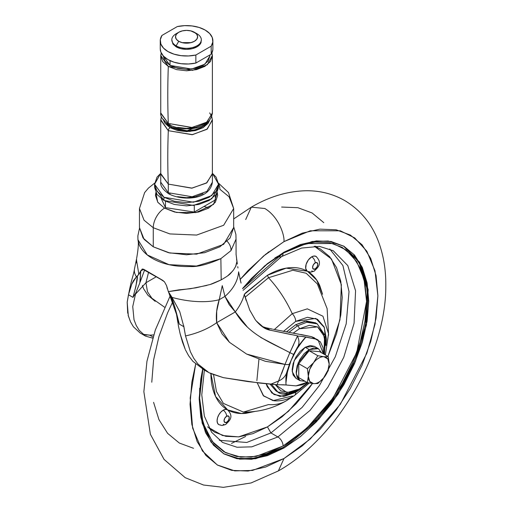 <?xml version="1.0" encoding="UTF-8"?>
<svg xmlns="http://www.w3.org/2000/svg" width="513" height="513" viewBox="0 0 513 513"><rect width="100%" height="100%" fill="white"/><g stroke="black" fill="none" stroke-linecap="round" stroke-linejoin="round"><path stroke-width="0.77" d="M323.953 377.619L323.966 377.594A14.755 8.522 -60 0 1 318.753 382.223L317.816 383.551L323.966 377.594L328.256 370.566L329.186 364.147L328.256 356.65L323.966 356.727L317.816 355.721L309.185 350.738L298.746 363.717L298.746 377.632L307.383 382.615L298.746 377.632L298.746 363.717L307.383 368.7L298.746 363.717L309.185 350.738L317.816 355.721L313.533 362.749L307.383 368.7L308.313 376.196L307.383 382.615L313.533 383.621L317.816 383.551L318.753 382.223A14.755 8.522 -60 0 1 313.533 383.621L317.816 383.551M305.184 347.275L294.199 360.556L292.237 371.636L295.963 378.318L293.135 375.061L292.141 369.873L293.135 363.531L295.963 357.016L300.195 351.309L305.184 347.275L310.173 345.544L314.405 346.365L305.184 347.275L309.185 349.59L305.184 347.275M305.12 381.306L299.958 380.627L296.238 373.945L298.2 362.864L309.185 349.59L314.174 347.852L318.406 348.673L321.58 352.797L318.406 348.673L309.185 349.59L304.19 353.617L299.958 359.324L297.13 365.846L296.142 372.181L297.13 377.369L299.958 380.627L305.12 381.313M319.618 351.668L309.185 350.738L319.618 351.668L328.256 356.65L319.618 351.668M329.186 364.179L329.186 364.147A14.755 8.522 -60 0 1 323.966 377.594L328.256 370.566M328.256 356.65L323.966 356.727L317.816 355.721L313.533 362.749A14.755 8.522 -60 0 1 318.753 358.125A14.755 8.522 -60 0 1 323.966 356.727A14.755 8.522 -60 0 1 329.186 364.147L327.788 358.927L323.966 356.727A14.755 8.522 120 0 0 318.753 358.125A14.755 8.522 120 0 0 313.533 362.749L307.383 368.7L308.313 376.196L307.383 382.615L313.533 383.621A14.755 8.522 -60 0 1 308.313 376.196A14.755 8.522 -60 0 1 313.533 362.749L309.711 369.366L308.313 376.196L309.711 381.415L313.533 383.621A14.755 8.522 120 0 0 318.753 382.223A14.755 8.522 120 0 0 323.966 377.594L327.788 370.982L329.186 364.147M210.747 284.253L221.199 279.861L220.866 258.648C207.829 264.394 197.576 267.023 190.092 266.542C177.434 266.786 166.699 264.977 157.889 261.117C148.584 257.154 142.377 251.768 139.273 244.964L137.965 239.969C138.683 242.54 138.375 247.914 137.029 256.09L136.682 258.065M136.573 259.238L136.599 262.964M138.51 273.166L138.895 274.429L140.742 270.883L142.441 269.036L160.742 279.341L164.436 281.772L166.603 285.715L168.341 291.615L178.96 289.839L190.31 288.748L206.893 285.42M235.55 266.747L236.935 261.47L235.871 266.055L233.55 269.973C229.978 273.724 231.414 273.948 221.199 279.861L220.866 258.648L230.985 250.633A12.299 9.003 -139.4 0 0 227.214 241.328A12.299 9.003 40.6 0 1 230.985 250.633L220.866 258.648L196.408 266.055L168.989 264.657L147.257 254.935L137.939 239.693M230.985 250.633L236.031 239.141L235.903 234.428L233.671 226.708M236.044 238.943L236.089 254.525M227.798 275.705L232.71 271.05M237.346 264.06L236.038 254.076M139.857 272.878L137.337 276.097C137.792 277.796 136.343 284.882 133.002 297.36L128.474 294.744L131.815 284.035L136.4 276.815A49.197 20.199 -168.6 0 1 134.477 268.953A49.197 20.199 11.4 0 0 136.4 276.815L138.895 274.429L136.529 260.238M136.618 258.629L134.496 268.85M221.199 279.861C215.062 282.759 211.157 284.362 209.477 284.664L195.966 287.806L168.341 291.615L172.035 297.393L179.755 311.635L183.853 326.717L179.287 324.081C175.132 307.159 172.099 297.418 170.175 294.853L172.035 297.393A49.197 20.206 11.4 0 0 219.237 299.695L222.257 285.645L224.951 296.392L235.3 311.93C249.164 335.419 271.153 342.46 289.864 352.643L297.566 335.829L270.287 330.212C265.266 329.423 260.271 325.947 255.307 319.785L249.754 310.128L244.329 294.475A49.197 32.422 145 0 1 235.3 311.93A49.197 32.422 -35 0 0 244.329 294.475L246.176 300.573M176.472 314.116L177.876 322.613M139.825 282.862L140.684 271.037A2.462 2.09 -2.2 0 0 140.761 270.979L143.698 269.287L140.761 270.979L140.107 282.112L143.217 273.743M164.564 307.216L151.893 298.245L147.475 291.724L145.955 282.746L148.372 273.012L145.955 282.746L135.413 294.199M152.662 338.144L145.538 336.105L139.215 330.327L136.259 325.531L134.028 319.791L132.745 306.575L135.708 293.141L139.671 283.247M141.896 277.283L144.615 269.928M183.692 325.633L185.52 335.925L190.381 351.726L193.786 358.35L197.992 364.057L209.047 372.746L223.367 377.651L259.764 383.064L270.813 384.186L278.514 381.031A19.68 15.191 14 0 0 286.876 371.931A19.68 15.191 -166 0 1 278.514 381.031L270.813 384.186L277.058 384.731L278.514 381.031L277.058 384.731L283.599 384.788L296.052 385.872L302.644 384.692L306.909 382.345L296.052 385.872L286.094 384.987L285.978 384.077M318.098 339.972L311.397 336.65L318.098 339.972L323.363 353.829L323.049 347.641L320.324 341.805L315.399 338.965L305.947 337.06L304.023 338.92L296.764 349.193L291.102 360.492L287.402 372.06L285.908 383.134L286.094 384.987L281.361 384.821M127.711 313.212L127.198 302.253L128.66 293.955M131.815 284.035L133.438 280.675L136.4 276.815M240.674 281.599L239.962 278.642M238.596 271.826A49.197 34.429 166.1 0 1 224.951 296.392A49.197 34.429 -13.9 0 0 238.596 271.826L241.052 283.08M237.955 267.94L237.75 266.645M247.08 326.685L235.3 311.93L216.685 322.683A49.197 25.124 165.9 0 1 185.52 335.925A49.197 25.124 -14.1 0 0 216.685 322.683C215.806 315.155 216.659 307.492 219.237 299.695A49.197 20.206 -168.6 0 1 172.035 297.393L179.755 311.635M301.708 336.368L297.457 336.066A19.68 12.543 34.2 0 1 297.784 346.698L304.023 338.92C292.878 352.95 286.844 367.693 285.908 383.134L286.677 372.816M297.303 347.455L305.947 337.06L302.542 336.457M281.72 373.387L284.997 364.41L246.638 354.079L229.478 342.312L216.685 322.683L216.698 311.263L219.237 299.695L224.951 296.392L222.257 285.645L219.237 299.695L224.951 296.392L229.183 304.651L235.3 311.93L216.685 322.683L222.071 333.957L229.478 342.312L246.638 354.079L265.247 361.274L284.997 364.41L289.864 352.643L260.687 337.426M155.176 301.323L147.911 295.244L143.518 288.627L142.434 285.427M148.956 335.194L153.669 334.938L149.764 335.156L142.928 334.271L146.885 335.136M140.947 333.424L139.985 332.899M137.337 276.097L135.951 286.216L133.002 297.36L135.714 293.141L133.002 297.36L128.474 294.744L127.198 302.253L128.34 315.937L130.501 321.843L133.431 326.8L130.501 321.843L128.128 315.129M289.556 363.249A19.68 3.379 -160.2 0 1 289.614 363.864A19.68 3.379 -160.2 0 1 284.997 364.41L278.668 380.678M285.908 383.134L285.888 377.639L286.927 371.726M293.442 354.336L289.864 352.643L284.997 364.41A19.68 3.379 19.8 0 0 289.614 363.864M293.622 344.672L289.864 352.643L293.622 354.438L297.296 347.461M297.258 347.532L297.784 346.698A19.68 12.543 -145.8 0 0 297.457 336.066M236.935 261.47L236.557 259.046M261.938 326.415L266.035 327.756L270.287 330.212L264.015 327.762L256.122 320.824M133.431 326.8L140.107 332.969L145.538 336.105M149.764 335.156L153.009 337.028L149.764 335.156M180.185 333.963L185.244 349.379L182.487 342.113L180.185 333.963L178.415 325.902L177.306 317.432L179.287 324.081L177.748 319.073M185.52 349.988L188.662 355.798L192.85 361.299L203.975 369.796M277.084 384.731L248.221 381.627L223.367 377.651L210.477 373.47M207.694 371.989L197.992 364.057L193.786 358.35L190.381 351.726L185.52 335.925L183.853 326.717L179.287 324.081L174.811 306.832L171.021 296.783L168.2 291.281M301.631 336.361L315.399 338.965L311.397 336.65L273.314 329.301M272.448 329.122L266.035 327.756L270.287 330.212L291.147 334.598M145.955 282.746L155.567 277.2L145.955 282.746M188.662 355.798L192.85 361.299M314.334 337.798L311.397 336.65L300.875 334.482M298.342 334.066L294.257 333.469M167.341 288.89L166.603 285.715L164.436 281.772L162.679 280.316L143.73 269.299L142.441 269.036L140.761 270.979A2.462 2.09 177.8 0 1 140.684 271.037L140.671 271.082M140.107 282.112L140.819 280.194M142.05 269.152L142.441 269.036M204.059 206.438L208.836 207.989M135.714 293.141L138.292 286.575M175.215 309.339L177.306 317.432M201.301 40.296L200.198 44.067L196.998 46.83L192.215 48.677L186.565 49.325L180.916 48.677L176.132 46.83L176.132 45.824L178.736 41.303A11.068 6.393 180 0 1 178.736 32.268A11.068 6.393 180 0 1 194.395 32.268A11.068 6.393 180 0 1 194.395 41.303A11.068 6.393 180 0 1 178.736 41.303L176.132 45.824A14.755 8.522 0 0 0 196.998 45.824A14.755 8.522 0 0 0 196.998 33.775L190.804 30.883L186.565 30.395L182.327 30.883L178.736 32.268L176.337 34.339L175.497 36.789L176.337 39.232L178.736 41.303L182.327 42.688L186.565 43.175L190.804 42.688L194.395 41.303L196.793 39.232L197.633 36.789L196.793 34.339L194.395 32.268L196.998 33.775A14.755 8.522 180 0 1 201.192 40.944A14.755 8.522 180 0 1 191.285 47.876A14.755 8.522 180 0 1 176.132 45.824L176.132 46.83A14.755 8.522 0 0 0 191.285 48.876A14.755 8.522 0 0 0 201.192 41.951M160.28 49.594A26.317 15.198 0 0 0 167.956 59.579A26.317 15.198 0 0 0 195.857 63.054L195.857 55.019L211.189 46.17L212.812 41.931L212.292 37.603L209.676 33.531L205.174 30.062L199.159 27.458L192.112 25.951L184.609 25.65L177.274 26.586A26.317 15.198 180 0 1 205.174 30.062A26.317 15.198 180 0 1 212.882 40.726A26.317 15.198 180 0 1 211.189 46.17L211.189 54.198L195.857 63.054L195.857 55.019A26.317 15.198 180 0 1 167.956 51.55A26.317 15.198 180 0 1 160.28 41.559A26.317 15.198 180 0 1 161.941 35.435L160.319 39.674L160.838 44.003L163.455 48.075L167.956 51.55L173.971 54.147L181.018 55.654L188.521 55.955L195.857 55.019L211.189 46.17L211.189 54.198A26.317 15.198 0 0 0 212.882 48.761M170.04 60.662L170.04 65.407L191.561 69.043L204.963 64.183L209.932 55.866L208.156 61.028L203.09 65.407L195.511 68.332L186.565 69.358L177.626 68.332L170.04 65.407L164.974 61.028L163.198 55.866L170.04 65.407L170.04 60.662M170.04 124.454A2.462 1.417 -60 0 1 168.815 124.576A2.462 1.417 -60 0 1 168.302 123.447A2.462 1.417 120 0 0 168.815 124.576C182.795 131.918 209.868 130.7 212.395 112.905L206.899 122.094L192.086 127.468L168.302 123.447A826.994 477.468 -60 0 1 168.302 66.408L176.684 69.64L186.565 70.775L196.447 69.64L204.828 66.408L210.426 61.573L212.395 55.866L211.901 52.954L212.382 55.423L207.316 64.747L192.497 70.377L168.302 66.408A826.994 477.468 120 0 0 168.302 123.447L191.682 127.519L206.482 122.395L212.382 113.347L212.382 55.487M206.854 122.876L202.045 127.064L194.94 129.802L186.565 130.764L178.191 129.802L171.085 127.064L171.085 125.736L171.085 127.064L187.149 130.757L206.848 122.876M212.382 119.657L207.342 128.994L192.529 134.643L168.302 130.674A2.462 1.417 -60 0 1 170.04 127.666L177.626 130.591L186.565 131.617L195.511 130.591L203.09 127.666L208.156 123.287L209.676 120.125L202.988 127.724L189.784 131.488L170.04 127.666A2.462 1.417 120 0 0 168.302 130.674L192.086 134.701L206.899 129.327L212.395 120.132L211.747 116.515M170.04 193.741A2.462 1.417 -60 0 1 168.815 193.863A2.462 1.417 -60 0 1 168.302 192.734A2.462 1.417 120 0 0 168.815 193.863C182.795 201.205 209.868 199.987 212.395 182.192L206.899 191.381L192.086 196.755L168.302 192.734L168.302 184.096L168.302 192.734L192.086 196.755L206.899 191.381L212.395 182.192L212.395 173.554L206.899 182.75L192.086 188.124L168.302 184.096A725.529 418.89 -60 0 1 168.302 130.674A725.529 418.89 120 0 0 168.302 184.096L191.657 188.175L206.45 183.07L212.382 174.029L212.388 119.792M218.544 187.412L216.108 194.478L209.176 200.468L198.8 204.469L186.565 205.873L174.33 204.469L163.955 200.468L157.023 194.478L154.586 187.412L163.955 200.468L193.407 205.444L211.741 198.794L218.544 187.412L218.544 184.199L211.741 195.581L193.407 202.231L163.955 197.255L163.955 200.468L163.955 197.255L154.586 184.199L160.716 173.336L157.023 177.132L154.586 184.199L157.023 191.266L163.955 197.255L174.33 201.256L186.565 202.661L198.8 201.256L209.176 197.255L216.108 191.266L218.544 184.199L216.108 177.132L212.42 173.33L218.544 184.199M218.538 183.885A15.986 9.228 -60 0 1 219.872 189.271L229.067 196.78L233.671 208.502L223.655 225.265L196.639 235.063L169.867 233.928L153.259 227.727L153.259 246.811L169.867 253.012L196.639 254.147L223.655 244.342L233.671 227.58L230.081 237.987L219.872 246.811L204.591 252.704L186.565 254.775L168.54 252.704L153.259 246.811L153.259 227.727L169.867 233.928L196.639 235.063L223.655 225.265L233.671 208.502L233.671 227.58M217.275 192.561L213.588 204.354L195.966 212.568L176.562 212.459L164.564 208.15A15.986 9.228 120 0 0 153.259 227.727A15.986 9.228 -60 0 1 164.564 208.15L157.818 202.321L155.452 195.447L155.849 192.555L157.709 202.16L164.564 208.15L174.657 212.042L186.565 213.408L198.473 212.042L208.567 208.15L215.313 202.321L217.679 195.447L217.281 192.555M139.459 227.58L143.05 237.987L153.259 246.811L144.063 239.302L139.459 227.58L139.459 208.502L144.063 220.218L153.259 227.727L144.063 220.218L139.459 208.502L144.628 192.593L148.417 188.111L154.644 183.128M161.377 198.794L165.475 207.624L194.286 212.074L215.37 199.903L215.37 195.427L215.37 199.903L194.286 212.074L194.286 205.328L194.286 212.074L165.475 207.624L165.475 201.295L165.475 207.624L161.377 198.794M203.09 193.741L195.511 196.665L186.565 197.691L177.626 196.665M168.302 192.734L160.736 182.192L168.302 192.734M160.742 119.792L160.749 174.029L168.302 184.096L160.736 173.554L160.736 182.192C160.139 185.712 162.833 189.605 168.815 193.863M161.383 116.515L160.736 120.132L168.302 130.674L160.749 119.657M163.455 120.125L164.974 123.287L170.04 127.666L163.301 119.375M171.085 127.064L166.283 122.876L171.085 127.064M203.09 124.454L195.511 127.378L186.565 128.404L177.626 127.378M160.749 55.487L160.749 113.347L168.302 123.447L160.736 112.905C160.139 116.425 162.833 120.311 168.815 124.576M168.302 66.408L160.749 55.423L161.236 52.961L160.736 55.866L162.704 61.573L168.302 66.408M191.06 42.624L182.07 42.624M177.274 26.586L161.941 35.435L177.274 26.586M176.132 46.83L172.932 44.067L171.81 39.796M160.248 48.722L160.838 52.037L163.455 56.103L167.956 59.579L173.971 62.182L181.018 63.689L188.521 63.99L195.857 63.054L211.189 54.198L212.812 49.966M178.736 32.268L176.132 33.775A14.755 8.522 0 0 0 176.132 45.824A14.755 8.522 180 0 1 171.938 38.655M315.194 268.883A3.687 2.129 -60 0 1 312.584 267.376A3.687 2.129 -60 0 1 315.194 262.861A4.918 2.841 -120 0 0 311.718 256.833A8.612 4.97 120 0 0 306.146 264.253A8.612 4.97 120 0 0 307.229 271.204L307.601 271.422L307.229 271.204C301.939 268.203 295.847 267.055 288.954 267.76C282.06 268.466 274.891 270.967 267.44 275.269L286.19 268.139L307.229 271.204L305.71 268.479L306.146 264.253L308.39 259.899L311.718 256.833A4.918 2.841 60 0 1 315.194 262.861L317.04 262.675L317.803 264.368L317.04 266.94L315.194 268.883L313.347 269.069L312.584 267.376L313.347 264.804L315.194 262.861A3.687 2.129 -60 0 1 317.803 264.368A3.687 2.129 -60 0 1 315.194 268.883A4.918 2.841 60 0 1 314.174 271.14A4.918 2.841 -120 0 0 315.194 268.883M210.907 373.188C210.907 381.794 212.324 389.252 215.159 395.574C217.999 401.891 222.039 406.597 227.278 409.682L225.374 409.412L223.168 410.208A4.918 2.841 60 0 1 226.643 416.229A3.687 2.129 -60 0 1 229.253 417.736A3.687 2.129 -60 0 1 226.643 422.257L224.803 422.436L224.034 420.75L224.803 418.178L226.643 416.229L228.49 416.049L229.253 417.736L228.49 420.307L226.643 422.257A4.918 2.841 60 0 1 225.624 424.507A4.918 2.841 -120 0 0 226.643 422.257A3.687 2.129 -60 0 1 224.034 420.75A3.687 2.129 -60 0 1 226.643 416.229A4.918 2.841 -120 0 0 223.168 410.208A8.612 4.97 120 0 0 217.711 417.261A8.612 4.97 120 0 0 218.32 424.289M299.271 389.053L287.056 392.599L275.263 384.57L280.823 390.88L289.287 392.522L299.271 389.053A2.462 1.417 60 0 1 298.758 390.175A2.462 1.417 -120 0 0 299.271 389.053L307.601 382.666L299.271 389.053M293.064 333.245L299.271 328.801A2.462 1.417 -120 0 0 297.534 325.787L288.8 332.45L297.534 325.787L295.706 324.735L286.369 331.982L295.706 324.735L297.534 325.787L306.806 322.273L317.207 323.838L306.806 322.273L297.534 325.787A2.462 1.417 60 0 1 299.271 328.801L309.256 325.332L317.72 326.973L323.376 333.482L325.357 343.864L324.011 354.201L324.517 336.772L317.579 326.896L299.271 328.801L293.064 333.245M271.473 384.243L277.854 392.003L271.473 384.243M307.672 271.46L316.745 280.143L322.562 294.238M328.589 335.143L327.127 308.634L317.355 283.958L306.19 273.249L292.852 270.236L268.491 277.719L267.44 275.269L245.932 292.602L244.291 294.359L267.44 275.269L268.491 277.719L245.15 297.2L268.491 277.719A79.938 46.151 60 0 1 292.224 313.687L274.378 329.526M243.085 290.339L281.566 256.564A7.381 4.258 -120 0 0 283.093 253.185A7.381 4.258 60 0 1 281.566 256.564L301.612 248.055L319.439 246.387L333.219 250.716L347.788 265.587L355.573 290.794L354.06 323.299L343.774 357.285L327.852 387.27L310.012 410.432L277.879 436.948A7.381 4.258 60 0 1 283.093 445.989L266.805 453.537L251.146 457.096L236.711 456.519L224.059 451.838L213.677 443.219L205.963 431.01L201.211 415.665L199.608 397.787L201.211 378.055L202.872 369.206L199.608 398.062L203.007 423.039L212.292 441.546L225.605 452.678L240.777 457.115L256.064 456.403L283.093 445.989A7.381 4.258 -120 0 0 277.879 436.948L270.922 432.934L302.106 407.444L319.496 385.372L335.322 356.727L346.192 323.857L349.026 291.615L342.902 265.522L329.75 248.985L342.902 265.522L349.026 291.615L346.192 323.857L335.322 356.727L319.496 385.372L302.106 407.444L270.922 432.934L267.44 426.906L288.453 411.298L312.468 383.506L308.993 388.367L296.065 403.814L282.035 416.825L267.44 426.906L252.851 433.671L238.821 436.858L225.893 436.345L214.556 432.145L209.144 428.304M327.91 356.452L339.959 319.811L341.35 284.664L331.488 258.982L314.283 246.182L320.324 248.952L329.628 256.667L336.534 267.606L340.792 281.355L342.229 297.373L340.792 315.046L336.534 333.707L327.91 356.458M267.837 252.563L268.459 251.941M207.56 426.861L222.527 435.531L238.648 436.877L267.44 426.906L270.922 432.934L246.727 442.475L219.295 440.295L246.727 442.475L270.922 432.934L277.879 436.948L251.787 446.842L237.044 447.253L222.533 442.43L211.574 432.222L204.347 416.107L201.769 394.856L204.379 370.078M199.653 394.702L199.672 388.2L199.653 394.702M274.821 258.033L277.879 256.199L274.821 258.033M283.093 253.185L242.598 288.672L251.146 278.969L266.805 264.445L283.093 253.185L299.38 245.637L315.046 242.078L329.474 242.655L342.126 247.337L352.508 255.955L360.222 268.164L364.974 283.509L366.577 301.387L364.974 321.119L360.222 341.947L352.508 363.069L342.126 383.673L329.474 402.962L315.046 420.205L299.38 434.735L283.093 445.989L306.473 428.637L333.187 397.787L356.759 352.425L366.577 301.387L364.012 279.143L356.759 261.694L345.993 249.889L333.187 243.547L306.473 243.547L283.093 253.185M315.508 246.176L317.65 247.555M276.026 390.951L270.05 384.122L276.026 390.951L277.854 392.003C281.432 395.35 288.402 394.741 298.758 390.175A2.462 1.417 60 0 1 297.534 390.053L288.255 393.574L277.854 392.003M258.937 359.324L256.878 380.64M294.193 395.728A7.381 4.258 -120 0 0 295.706 392.355A7.381 4.258 60 0 1 294.193 395.728A7.381 4.258 60 0 1 292.224 396.03L272.999 400.634L263.22 395.549L257.199 382.769L263.676 396.01L274.115 400.781C280.797 401.339 287.479 399.653 294.173 395.735L309.358 383.012M300.907 388.841L295.706 392.355L280.066 396.453L271.884 393.048L266.17 383.75M274.372 329.526L292.224 313.687A7.381 4.258 60 0 1 295.706 321.375L283.445 331.404L295.706 321.375A7.381 4.258 -120 0 0 292.224 313.687A79.938 46.151 -120 0 0 268.491 277.719L292.852 270.236L306.19 273.249L317.355 283.958M293.333 396.209L286.017 400.961C272.807 408.515 258.603 412.221 243.393 412.074L223.367 403.385L216.448 391.509L213.581 374.843L216.448 391.509L223.367 403.385L243.393 412.074L268.491 404.59A79.938 46.151 60 0 0 285.991 400.974A79.938 46.151 -120 0 0 290.647 397.575A79.938 46.151 60 0 1 285.991 400.974M223.578 453.684L239.212 458.699L255.057 458.173L283.093 447.496L283.965 447.996L255.705 458.712L239.731 459.154L224.008 453.934L211.042 442.142L202.18 423.142L199.179 397.941L202.693 369.103L200.807 378.998L199.172 399.043L200.807 417.204L205.63 432.786L213.466 445.188L224.008 453.934L236.859 458.693L251.517 459.276L267.42 455.666L283.965 447.996L300.509 436.563L316.412 421.808L331.071 404.302L343.922 384.705L354.464 363.781L362.3 342.331L367.122 321.176L368.757 301.137L367.122 282.977L362.3 267.395L354.464 254.993L343.922 246.246L331.071 241.488L316.412 240.905L300.509 244.515L283.965 252.184L312.225 241.463L328.198 241.02L343.922 246.246L359.703 262.348L368.135 289.659L366.5 324.876L355.355 361.691L338.105 394.176L318.772 419.268L283.965 447.996L283.093 447.496L317.791 418.89L337.067 393.939L354.31 361.614L365.525 324.928L367.327 289.736L359.1 262.31L343.486 245.996M231.517 443.392L245.701 436.448M245.701 219.545L251.306 207.162L264.83 208.502C278.995 216.98 284.734 235.621 283.965 241.636L265.644 254.301L248.023 270.646L240.155 279.457L263.522 256.038L283.965 241.636C284.734 235.621 278.995 216.98 264.83 208.502L251.306 207.162C269.376 196.594 287.703 191.118 306.287 190.74C320.003 190.618 332.719 193.837 344.447 200.397C361.03 210.292 372.643 224.777 379.287 243.848C383.833 256.942 386 271.127 385.802 286.401C385.923 353.957 337.028 438.006 278.36 470.928L283.965 458.539L252.537 470.434L234.781 470.876L217.32 464.983L202.385 450.927L192.631 428.105L190.201 397.992L195.671 364.089L191.849 382.114L190.041 404.315L191.849 424.431L197.191 441.687L205.873 455.429L217.55 465.118L231.786 470.389L248.023 471.037L265.644 467.035L283.965 458.539L278.36 470.928L251.062 482.957L223.379 487.35L203.552 485.029L185.219 477.693L164.057 459.404L150.373 434.242L143.864 391.682L146.942 361.312L155.311 330.045L170.226 295.796M323.793 222.661L312.116 212.972L297.88 207.701L281.643 207.053M172.676 301.958L167.61 312.834L158.927 336.592L153.586 360.023L151.777 382.223M153.586 402.339L158.927 419.596L167.61 433.338L179.287 443.027L193.523 448.298M283.965 241.636L310.262 230.792L340.318 230.792L354.727 237.923L366.833 251.21L374.997 270.838L377.882 295.866L374.997 324.229L366.833 353.277L340.318 404.315L310.262 439.019L283.965 458.539L302.285 445.88L319.907 429.535L336.143 410.137L350.379 388.431L362.056 365.256L370.739 341.498L376.08 318.066L377.882 295.866L376.08 275.75L370.739 258.488L362.056 244.752L350.379 235.063L336.143 229.792L319.907 229.144L302.285 233.146L283.965 241.636M283.965 252.184L267.42 263.611L251.517 278.367L242.559 288.55L264.657 265.901L283.965 252.184M353.598 254.493L361.428 266.895L366.256 282.477L367.885 300.637L366.256 320.676L361.428 341.831L353.598 363.281L343.05 384.205L330.199 403.795L315.54 421.308M283.093 447.496L266.555 455.166L250.645 458.776L235.986 458.192M333.219 250.716L347.788 265.587L355.573 290.794L354.06 323.299L343.774 357.285L327.852 387.27L310.012 410.432L277.879 436.948L251.787 446.842L237.044 447.253L222.533 442.43M254.955 411.439L245.932 413.337C239.039 414.042 232.947 412.894 227.657 409.893L227.278 409.682A8.612 4.97 120 0 0 223.168 410.208L220.84 412.086L218.865 414.748L217.544 417.794L217.082 420.75L217.544 423.174L218.865 424.693L220.84 425.072M322.587 294.295L319.721 285.529C316.887 279.207 312.847 274.506 307.601 271.422M307.409 271.319L310.654 272.153L314.174 271.14C317.515 267.812 323.145 263.611 316.021 256.41L314.046 256.025L311.718 256.833A8.612 4.97 120 0 1 316.559 256.808M325.383 354.996L328.544 333.726L322.94 316.213L307.325 308.845L292.224 313.687M325.992 345.461L326.441 339.125L324.101 326.89L317.438 319.227L307.467 317.291L295.706 321.375L315.803 318.413L324.383 327.544L325.999 345.384M300.964 388.803L295.706 392.355L283.945 396.446L273.974 394.51L267.311 386.84L266.164 383.75M315.38 322.786L306.357 321.029L295.706 324.735L304.978 321.215L315.38 322.786L317.207 323.838L325.351 335.938L324.485 354.477M281.566 256.564A7.381 4.258 60 0 1 278.04 256.288M254.89 411.445L241.424 413.523L227.727 409.938M227.657 409.893L215.582 396.478L210.914 373.682M218.865 424.693L222.103 425.521L225.624 424.507A4.918 2.841 60 0 1 223.168 424.264M314.174 271.14A4.918 2.841 60 0 1 311.718 270.896M295.963 378.318L299.958 380.627M314.405 346.365L318.406 348.673M139.485 228.4L137.869 235.852L137.965 239.975M134.496 268.876C133.091 277.738 131.687 276.404 127.237 301.888M286.876 371.944L289.621 363.858L293.628 354.438M264.015 327.762L263.24 327.313M202.379 368.918L207.81 372.053M176.549 314.424L168.585 292.154M194.395 32.268L196.998 33.775M201.32 40.803L201.32 39.796M209.932 54.929L209.932 55.866M211.689 116.361L209.676 112.911M233.671 208.502L228.471 192.548L218.487 183.128M154.586 187.412L154.586 184.199M160.248 48.838L160.248 40.803M212.882 40.803L212.882 48.838M233.671 218.942L251.306 207.162M298.758 390.175L308.223 382.788M225.624 424.507C228.965 421.186 234.595 416.986 227.471 409.778"/></g></svg>
